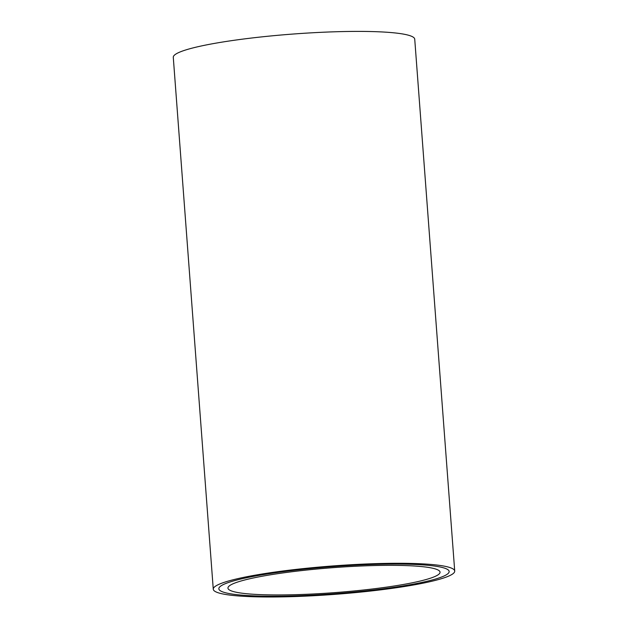 <?xml version="1.0" encoding="UTF-8"?>
<svg xmlns="http://www.w3.org/2000/svg" width="628" height="628" viewBox="0 0 628 628"><rect width="100%" height="100%" fill="white"/><g stroke="black" fill="none" stroke-linecap="round" stroke-linejoin="round"><path stroke-width="0.94" d="M443.792 567.893A115.481 13.581 175.7 0 0 315.923 568.026A115.481 13.581 175.7 0 0 218.842 588.797A115.481 13.581 175.7 0 0 335.014 593.688A115.481 13.581 175.7 0 0 449.153 571.48A115.481 13.581 175.7 0 0 443.792 567.893A115.481 13.581 175.7 0 0 315.923 568.026A115.481 13.581 175.7 0 0 218.842 588.797A115.481 13.581 175.7 0 0 335.014 593.688A115.481 13.581 175.7 0 0 449.153 571.48A115.481 13.581 175.7 0 0 443.792 567.893M435.11 568.858A106.352 12.513 175.7 0 0 317.352 568.984A106.352 12.513 175.7 0 0 227.948 588.114A106.352 12.513 175.7 0 0 334.936 592.612A106.352 12.513 175.7 0 0 440.047 572.163A106.352 12.513 175.7 0 0 435.11 568.858M449.106 567.296A121.063 14.24 175.7 0 0 315.044 567.445A121.063 14.24 175.7 0 0 213.269 589.221A121.063 14.24 175.7 0 0 335.062 594.339A121.063 14.24 175.7 0 0 454.719 571.064A121.063 14.24 175.7 0 0 449.106 567.296M454.719 571.064L414.731 39.179A121.063 14.24 175.7 0 0 409.111 35.411A121.063 14.24 175.7 0 0 275.056 35.553A121.063 14.24 175.7 0 0 173.281 57.329L213.269 589.221"/></g></svg>
